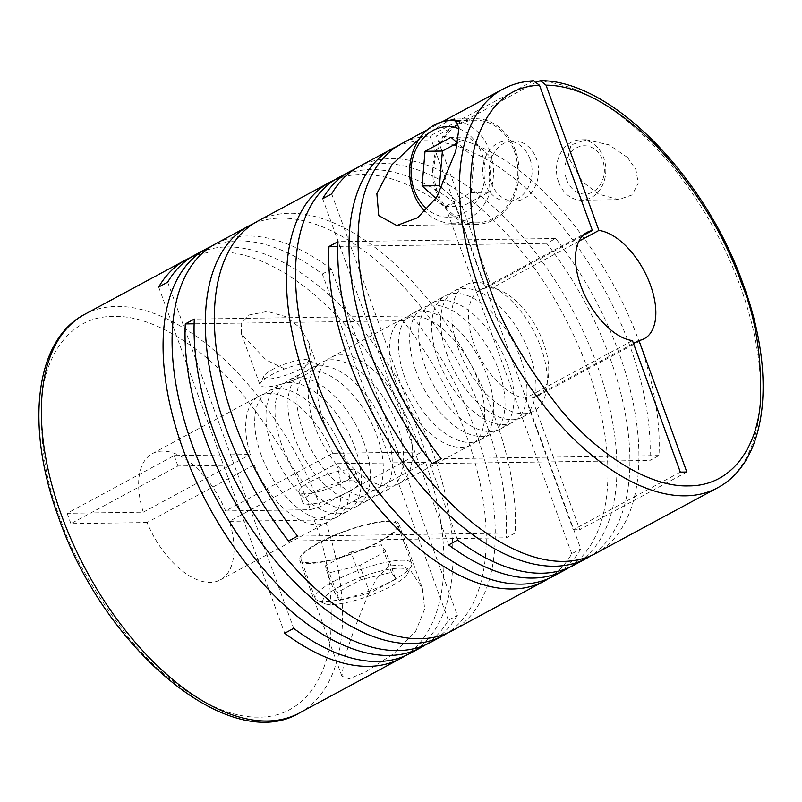 <?xml version="1.0" encoding="UTF-8"?>
<svg xmlns="http://www.w3.org/2000/svg" width="802" height="802" viewBox="0 0 802 802"><rect width="100%" height="100%" fill="white"/><g stroke="black" fill="none" stroke-linecap="round" stroke-linejoin="round"><path stroke-width="0.6" stroke-dasharray="4.01 3.01" d="M533.571 80.761L429.942 135.999A226.395 119.969 61.7 0 0 401.271 143.839M190.635 257.512A226.395 119.969 -118.3 0 1 421.792 451.997L320.369 506.613L310.384 509.711C298.765 474.814 275.377 435.376 240.229 391.376C205.122 349.702 153.352 314.153 111.769 316.419C69.614 317.131 45.293 355.376 41.724 398.424C39.809 443.737 46.005 483.786 60.32 518.593C71.358 553.44 94.225 593.249 128.932 638.021C163.638 680.517 215.387 717.64 257.612 717.118C300.389 718.141 325.873 681.459 330.434 639.204C333.351 594.653 327.928 554.944 314.163 520.077L229.352 521.32L336.409 463.666A71.689 37.995 -118.3 0 1 327.376 522.202A71.689 37.995 -118.3 0 1 254.114 464.869L223.578 465.32L284.7 633.249M388.609 566.052L376.168 579.285L367.386 596.287L354.093 629.63L344.409 658.081L341.923 676.256L349.211 678.793L365.923 671.745L393.802 653.58L415.687 631.264L424.689 609.019L422.373 588.377L410.694 570.693L401.13 564.919L388.609 566.052M409.742 653.56A226.395 119.969 61.7 0 0 432.739 452.318A226.395 119.969 61.7 0 0 195.046 254.906M451.997 630.803A226.395 119.969 61.7 0 0 474.995 429.561A226.395 119.969 61.7 0 0 412.017 315.878L403.005 320.73A226.395 119.969 -118.3 0 1 465.982 434.413A226.395 119.969 -118.3 0 1 447.396 633.049M430.022 642.633A226.395 119.969 61.7 0 0 457.371 615.365L331.356 269.141L322.344 274.003A226.395 119.969 -118.3 0 0 210.926 246.585M425.421 644.878A226.395 119.969 -118.3 0 0 448.358 620.227L457.371 615.365M299.306 713.038A226.395 119.969 61.7 0 0 324.138 516.979L425.561 462.363A226.395 119.969 -118.3 0 1 405.13 655.805M253.181 223.828A226.395 119.969 -118.3 0 1 486.263 423.496A226.395 119.969 -118.3 0 1 506.273 537.811L515.285 532.959A226.395 119.969 61.7 0 0 495.275 418.634A226.395 119.969 61.7 0 0 257.592 221.222M354.604 169.212A226.395 119.969 -118.3 0 1 587.686 368.87A226.395 119.969 -118.3 0 1 569.099 567.505M573.711 565.26A226.395 119.969 61.7 0 0 596.708 364.018A226.395 119.969 61.7 0 0 359.015 166.595M595.686 553.42A226.395 119.969 61.7 0 0 618.683 352.178A226.395 119.969 61.7 0 0 555.696 238.495L546.683 243.347A226.395 119.969 -118.3 0 1 609.66 357.04A226.395 119.969 -118.3 0 1 591.074 555.666M553.42 576.177A226.395 119.969 61.7 0 0 580.768 548.909L454.754 202.685L445.742 207.548A226.395 119.969 -118.3 0 0 334.324 180.129M548.819 578.422A226.395 119.969 -118.3 0 0 571.756 553.771L580.768 548.909M331.356 269.141A226.395 119.969 61.7 0 0 215.327 243.978M303.778 369L310.925 357.02L308.78 342.474L300.108 327.858L286.013 316.68L267.417 311.457L249.171 314.965L241.171 323.487L241.512 334.183L266.144 359.978L284.66 368.91L303.778 369M396.87 146.445A226.395 119.969 -118.3 0 1 629.951 346.113A226.395 119.969 -118.3 0 1 649.961 460.428L658.973 455.576A226.395 119.969 61.7 0 0 638.963 341.261A226.395 119.969 61.7 0 0 436.458 135.909L536.969 81.784M454.754 202.685A226.395 119.969 61.7 0 0 338.735 177.523M419.516 138.535L448.458 120.691M318.925 542.623A52.822 11.9 160 0 0 299.697 560.237A52.822 11.9 160 0 0 329.211 560.628A52.822 11.9 160 0 0 379.757 541.731A52.822 11.9 160 0 0 398.975 524.107A52.822 11.9 160 0 0 369.471 523.726A52.822 11.9 160 0 0 318.925 542.623M305.793 374.534A30.185 6.797 -20 0 1 276.911 385.331A30.185 6.797 -20 0 1 260.048 385.11A30.185 6.797 -20 0 1 260.279 383.356A30.185 6.797 -20 0 1 271.036 375.045A30.185 6.797 -20 0 1 315.477 363.266A30.185 6.797 -20 0 1 316.78 364.459A30.185 6.797 -20 0 1 305.793 374.534M300.309 369.05A24.15 5.434 160 0 0 308.048 360.038A24.15 5.434 160 0 0 272.5 369.461A24.15 5.434 160 0 0 263.898 376.108A24.15 5.434 160 0 0 274.835 378.193A24.15 5.434 160 0 0 300.309 369.05M429.942 135.999L485.33 288.189A60.371 31.99 61.7 0 0 479.997 290.013A60.371 31.99 61.7 0 0 473.862 343.677A60.371 31.99 61.7 0 0 525.39 398.243L632.447 340.589M491.375 183.107A30.185 24.682 -90.8 0 0 514.363 201.152A30.185 24.682 -90.8 0 0 536.458 158.826A30.185 24.682 -90.8 0 0 513.47 140.781A30.185 24.682 -90.8 0 0 491.375 183.107M529.942 158.926A30.185 24.682 89.2 0 1 507.846 201.242A30.185 24.682 89.2 0 1 484.859 183.197A30.185 24.682 89.2 0 1 506.954 140.881A30.185 24.682 89.2 0 1 529.942 158.926M458.333 348.629A71.689 37.995 -118.3 0 1 465.611 284.9A71.689 37.995 -118.3 0 1 540.879 347.416A71.689 37.995 -118.3 0 1 533.601 411.145A71.689 37.995 -118.3 0 1 458.333 348.629M447.065 354.695A71.689 37.995 -118.3 0 1 454.343 290.976A71.689 37.995 -118.3 0 1 529.611 353.492A71.689 37.995 -118.3 0 1 522.333 417.21A71.689 37.995 -118.3 0 1 447.065 354.695M314.645 426.012A71.689 37.995 -118.3 0 1 321.933 362.283A71.689 37.995 -118.3 0 1 397.201 424.799A71.689 37.995 -118.3 0 1 389.912 488.528A71.689 37.995 -118.3 0 1 314.645 426.012M303.377 432.077A71.689 37.995 -118.3 0 1 310.665 368.349A71.689 37.995 -118.3 0 1 385.932 430.864A71.689 37.995 -118.3 0 1 378.644 494.593A71.689 37.995 -118.3 0 1 303.377 432.077M395.787 382.313A71.689 37.995 -118.3 0 1 403.065 318.584A71.689 37.995 -118.3 0 1 478.333 381.1A71.689 37.995 -118.3 0 1 471.055 444.829A71.689 37.995 -118.3 0 1 395.787 382.313M323.667 421.15A71.689 37.995 -118.3 0 1 330.945 357.431A71.689 37.995 -118.3 0 1 406.213 419.947A71.689 37.995 -118.3 0 1 398.935 483.666A71.689 37.995 -118.3 0 1 323.667 421.15M438.042 359.557A71.689 37.995 -118.3 0 1 445.331 295.828A71.689 37.995 -118.3 0 1 520.598 358.344A71.689 37.995 -118.3 0 1 513.31 422.073A71.689 37.995 -118.3 0 1 438.042 359.557M425.09 366.534A71.689 37.995 -118.3 0 1 432.368 302.805A71.689 37.995 -118.3 0 1 507.636 365.321A71.689 37.995 -118.3 0 1 500.358 429.05A71.689 37.995 -118.3 0 1 425.09 366.534M416.068 371.386A71.689 37.995 -118.3 0 1 423.356 307.657A71.689 37.995 -118.3 0 1 498.623 370.173A71.689 37.995 -118.3 0 1 491.335 433.902A71.689 37.995 -118.3 0 1 416.068 371.386M404.799 377.451A71.689 37.995 -118.3 0 1 412.088 313.732A71.689 37.995 -118.3 0 1 487.355 376.248A71.689 37.995 -118.3 0 1 480.067 439.967A71.689 37.995 -118.3 0 1 404.799 377.451M294.364 436.93A71.689 37.995 -118.3 0 1 301.642 373.211A71.689 37.995 -118.3 0 1 376.91 435.727A71.689 37.995 -118.3 0 1 369.632 499.445A71.689 37.995 -118.3 0 1 294.364 436.93M281.402 443.917A71.689 37.995 -118.3 0 1 288.69 380.188A71.689 37.995 -118.3 0 1 363.958 442.704A71.689 37.995 -118.3 0 1 356.669 506.423A71.689 37.995 -118.3 0 1 281.402 443.917M272.389 448.769A71.689 37.995 -118.3 0 1 279.667 385.04A71.689 37.995 -118.3 0 1 354.935 447.556A71.689 37.995 -118.3 0 1 347.657 511.285A71.689 37.995 -118.3 0 1 272.389 448.769M261.121 454.834A71.689 37.995 -118.3 0 1 268.399 391.115A71.689 37.995 -118.3 0 1 343.667 453.631A71.689 37.995 -118.3 0 1 336.389 517.35A71.689 37.995 -118.3 0 1 261.121 454.834M348.489 491.827A30.185 6.797 160 0 0 359.476 481.761A30.185 6.797 160 0 0 342.614 481.541A30.185 6.797 160 0 0 313.732 492.338A30.185 6.797 160 0 0 302.745 502.403A30.185 6.797 160 0 0 319.607 502.623A30.185 6.797 160 0 0 348.489 491.827M309.953 481.972A30.185 6.797 -20 0 1 338.835 471.175A30.185 6.797 -20 0 1 355.697 471.396A30.185 6.797 -20 0 1 344.71 481.461A30.185 6.797 -20 0 1 315.828 492.258A30.185 6.797 -20 0 1 298.966 492.047A30.185 6.797 -20 0 1 309.953 481.972M333.883 581.3A51.318 11.559 -20 0 1 382.975 562.944A51.318 11.559 -20 0 1 411.647 563.315A51.318 11.559 -20 0 1 411.256 566.302A51.318 11.559 -20 0 1 392.97 580.437A51.318 11.559 -20 0 1 317.422 600.447A51.318 11.559 -20 0 1 315.196 598.412A51.318 11.559 -20 0 1 333.883 581.3M319.797 542.603A51.318 11.559 -20 0 1 368.89 524.247A51.318 11.559 -20 0 1 397.561 524.618A51.318 11.559 -20 0 1 378.885 541.741A51.318 11.559 -20 0 1 329.782 560.097A51.318 11.559 -20 0 1 301.121 559.726A51.318 11.559 -20 0 1 319.797 542.603M339.366 586.773A45.283 10.195 -20 0 1 387.115 569.631A45.283 10.195 -20 0 1 407.637 573.54A45.283 10.195 -20 0 1 391.506 586.011A45.283 10.195 -20 0 1 324.84 603.675A45.283 10.195 -20 0 1 339.366 586.773M558.623 182.124A30.185 24.682 89.2 0 1 580.718 139.799A30.185 24.682 89.2 0 1 603.695 157.844A30.185 24.682 89.2 0 1 581.6 200.169A30.185 24.682 89.2 0 1 558.623 182.124M627.545 157.493L609.099 144.851L586.162 139.718L571.034 144.982L568.047 156.701L582.463 181.773L598.563 194.104L618.442 199.628L632.086 194.966L638.242 183.347L635.946 169.683L627.545 157.493M566.603 179.638A24.15 19.739 -90.8 0 0 592.678 192.039A24.15 19.739 -90.8 0 0 602.663 160.22A24.15 19.739 -90.8 0 0 576.588 147.819A24.15 19.739 -90.8 0 0 566.603 179.638M515.345 150.285A52.822 43.188 -90.8 0 0 475.125 118.706A52.822 43.188 -90.8 0 0 436.458 192.771A52.822 43.188 -90.8 0 0 476.679 224.349A52.822 43.188 -90.8 0 0 515.345 150.285M514.212 150.886A51.318 41.955 89.2 0 1 476.649 222.836A51.318 41.955 89.2 0 1 437.581 192.159A51.318 41.955 89.2 0 1 475.145 120.21A51.318 41.955 89.2 0 1 514.212 150.886M457.952 121.212A51.318 41.955 89.2 0 1 489.882 151.247A51.318 41.955 89.2 0 1 452.318 223.197A51.318 41.955 89.2 0 1 425.08 211.487M459.005 128.741A45.283 37.022 89.2 0 1 481.902 153.723A45.283 37.022 89.2 0 1 471.857 206.826A45.283 37.022 89.2 0 1 427.296 209.232M485.33 288.189L582.593 235.808M578.924 241.201L491.847 288.088L436.458 135.909M658.973 455.576L553.37 457.12L531.906 398.153A60.371 31.99 61.7 0 0 537.25 396.318A60.371 31.99 61.7 0 0 541.49 337.832A60.371 31.99 61.7 0 0 491.847 288.088M432.248 463.616L649.961 460.428M525.39 398.243L546.854 457.22L441.26 458.764M288.56 540.999L506.273 537.811M297.572 536.147L515.285 532.959M546.683 243.347L337.812 246.415M555.696 238.495L337.983 241.683M322.655 198.726L448.669 544.939M331.667 193.863L457.681 540.087M571.756 553.771L445.742 207.548M403.005 320.73L194.124 323.787M412.017 315.878L194.305 319.066M448.358 620.227L322.344 274.003M425.561 462.363L336.409 463.666M324.138 516.979L314.163 520.077M421.792 451.997L332.64 453.3L225.583 510.954L310.384 509.711M158.686 287.026L219.808 454.955L250.344 454.503A71.689 37.995 -118.3 0 1 259.387 395.967A71.689 37.995 -118.3 0 1 332.64 453.3M167.698 282.174L293.712 628.397M633.49 343.446L531.906 398.153M686.833 472.017L579.776 529.671L553.37 457.12L546.854 457.22L573.26 529.761L680.317 472.107M254.114 464.869L147.057 522.523A71.689 37.995 61.7 0 0 220.309 579.866A71.689 37.995 61.7 0 0 229.352 521.32M147.057 522.523L70.897 523.646L177.954 465.992L223.578 465.32L219.808 454.955L174.184 455.626L67.127 513.28L143.287 512.167A71.689 37.995 -118.3 0 1 152.33 453.621A71.689 37.995 -118.3 0 1 225.583 510.954M70.897 523.646L67.127 513.28M143.287 512.167L250.344 454.503M573.26 529.761L579.776 529.671M174.184 455.626L177.954 465.992M339.406 600.407L369.802 593.149L395.827 579.134L391.456 572.377L361.07 579.635L335.046 593.66L339.406 600.407L329.351 572.768L359.737 565.51L385.762 551.495L395.827 579.134M369.802 593.149L359.737 565.51M335.046 593.66L324.98 566.022L329.351 572.768M361.07 579.635L351.005 552.007L324.98 566.022M391.456 572.377L381.401 544.738L351.005 552.007M385.762 551.495L381.401 544.738M435.947 198.365L445.14 206.575L471.165 192.56L474.122 157.914L457.441 142.997M474.122 157.914L491.496 157.663L468.428 137.032L451.045 137.292M471.165 192.56L488.548 192.31L491.496 157.663M445.14 206.575L462.523 206.325L488.548 192.31M442.133 188.099L462.523 206.325M468.428 137.032L457.401 142.967M502.694 89.222A226.395 119.969 -118.3 0 1 531.365 81.383M537.881 81.283A226.395 119.969 -118.3 0 1 740.386 286.635A226.395 119.969 -118.3 0 1 717.389 487.877M320.369 506.613A226.395 119.969 61.7 0 0 84.611 314.384M427.376 129.784L442.213 121.794M299.697 560.237L341.923 676.256M241.512 334.183L260.048 385.11M308.048 360.038L315.477 363.266M514.363 201.152L507.846 201.242M454.343 290.976L465.611 284.9M310.665 368.349L321.933 362.283M330.945 357.431L403.065 318.584M432.368 302.805L445.331 295.828M412.088 313.732L423.356 307.657M288.69 380.188L301.642 373.211M268.399 391.115L279.667 385.04M359.476 481.761L355.697 471.396M411.647 563.315L397.561 524.618M407.637 573.54L411.256 566.302M586.162 139.718L580.718 139.799M475.125 118.706L454.363 119.007M476.649 222.836L452.318 223.197M398.975 524.107L422.373 588.377M308.78 342.474L316.78 364.459M263.898 376.108L260.279 383.356M479.997 290.013L587.054 232.359M513.47 140.781L506.954 140.881M537.25 396.318L644.307 338.665M522.333 417.21L533.601 411.145M378.644 494.593L389.912 488.528M398.935 483.666L471.055 444.829M500.358 429.05L513.31 422.073M480.067 439.967L491.335 433.902M356.669 506.423L369.632 499.445M336.389 517.35L347.657 511.285M220.309 579.866L327.376 522.202M302.745 502.403L298.966 492.047M152.33 453.621L259.387 395.967M315.196 598.412L301.121 559.726M324.84 603.675L317.422 600.447M618.442 199.628L581.6 200.169M476.679 224.349L396.749 225.512M475.145 120.21L457.521 120.47"/><path stroke-width="1.2" d="M582.593 235.808L592.387 230.525L539.515 85.263L533.571 80.761C522.373 81.373 512.087 84.19 502.694 89.222A226.395 119.969 -118.3 0 0 479.706 290.454A226.395 119.969 -118.3 0 0 717.389 487.877C768.015 461.561 776.577 374.033 743.133 284.119C705.309 176.6 611.675 80.32 540.488 80.651L546.032 85.162L598.914 230.435L578.924 241.201M405.13 655.805A226.395 119.969 -118.3 0 1 400.729 658.412A226.395 119.969 -118.3 0 1 284.7 633.249L293.712 628.397A226.395 119.969 61.7 0 0 409.742 653.56L421.01 647.495A226.395 119.969 -118.3 0 1 183.317 450.072A226.395 119.969 -118.3 0 1 206.315 248.831A226.395 119.969 -118.3 0 1 210.926 246.585M447.396 633.049A226.395 119.969 -118.3 0 1 442.985 635.655A226.395 119.969 -118.3 0 1 205.292 438.243A226.395 119.969 -118.3 0 1 185.292 323.918L194.305 319.066A226.395 119.969 61.7 0 0 214.314 433.381A226.395 119.969 61.7 0 0 451.997 630.803L544.408 581.039A226.395 119.969 -118.3 0 1 306.725 383.617A226.395 119.969 -118.3 0 1 329.712 182.375A226.395 119.969 -118.3 0 1 334.324 180.129M329.712 182.375L257.592 221.222A226.395 119.969 61.7 0 0 234.595 422.453A226.395 119.969 61.7 0 0 297.572 536.147L288.56 540.999A226.395 119.969 -118.3 0 1 225.583 427.316A226.395 119.969 -118.3 0 1 248.58 226.074L215.327 243.978A226.395 119.969 61.7 0 0 192.34 445.22A226.395 119.969 61.7 0 0 430.022 642.633L442.985 635.655M425.421 644.878A226.395 119.969 -118.3 0 1 421.01 647.495M569.099 567.505A226.395 119.969 -118.3 0 1 564.698 570.112A226.395 119.969 -118.3 0 1 448.669 544.939L457.681 540.087A226.395 119.969 61.7 0 0 573.711 565.26L586.673 558.272A226.395 119.969 -118.3 0 1 348.98 360.86A226.395 119.969 -118.3 0 1 328.97 246.545L337.983 241.683A226.395 119.969 61.7 0 0 357.993 355.998A226.395 119.969 61.7 0 0 595.686 553.42L717.389 487.877M591.074 555.666A226.395 119.969 -118.3 0 1 586.673 558.272M427.376 129.784L401.271 143.839A226.395 119.969 61.7 0 0 378.283 345.081A226.395 119.969 61.7 0 0 441.26 458.764L432.248 463.616A226.395 119.969 -118.3 0 1 369.261 349.933A226.395 119.969 -118.3 0 1 392.258 148.701L359.015 166.595A226.395 119.969 61.7 0 0 331.667 193.863L322.655 198.726A226.395 119.969 -118.3 0 1 350.003 171.458L338.735 177.523A226.395 119.969 61.7 0 0 315.737 378.765A226.395 119.969 61.7 0 0 553.42 576.177L564.698 570.112M548.819 578.422A226.395 119.969 -118.3 0 1 544.408 581.039M206.315 248.831L195.046 254.906A226.395 119.969 61.7 0 0 167.698 282.174L158.686 287.026A226.395 119.969 -118.3 0 1 186.034 259.758A226.395 119.969 -118.3 0 1 190.635 257.512M248.58 226.074A226.395 119.969 -118.3 0 1 253.181 223.828M392.258 148.701A226.395 119.969 -118.3 0 1 396.87 146.445M350.003 171.458A226.395 119.969 -118.3 0 1 354.604 169.212M448.458 120.691L454.363 119.007L459.005 127.779L455.757 151.157L436.569 197.452L417.712 217.693L396.749 225.512L378.755 215.608L376.87 193.643L391.827 164.861L419.516 138.535M592.387 230.525A60.371 31.99 61.7 0 0 587.054 232.359A60.371 31.99 61.7 0 0 580.919 286.023A60.371 31.99 61.7 0 0 632.447 340.589L680.317 472.107L686.833 472.017L638.963 340.499A60.371 31.99 61.7 0 0 644.307 338.665A60.371 31.99 61.7 0 0 648.547 280.179A60.371 31.99 61.7 0 0 598.914 230.435M425.08 211.487A51.318 41.955 89.2 0 1 413.251 192.52A51.318 41.955 89.2 0 1 450.814 120.571A51.318 41.955 89.2 0 1 457.952 121.212M427.296 209.232A45.283 37.022 89.2 0 1 414.283 190.144A45.283 37.022 89.2 0 1 420.388 141.703A45.283 37.022 89.2 0 1 459.005 128.741M536.969 81.784L540.488 80.651M337.812 246.415L328.97 246.545M194.124 323.787L185.292 323.918M638.963 340.499L633.49 343.446M457.441 142.997L451.045 137.292L425.02 151.307L422.073 185.944L435.947 198.365M422.073 185.944L439.446 185.693L442.133 188.099M425.02 151.307L442.403 151.047L439.446 185.693M457.401 142.967L442.403 151.047M546.032 85.162C577.931 85.363 614.262 105.092 655.023 144.35C694.873 186.886 723.765 233.322 741.68 283.667C756.035 318.464 762.221 358.664 760.236 404.258C756.557 447.566 731.665 486.052 688.607 485.882C646.121 487.305 593.63 449.952 558.643 407.205C523.666 362.163 500.679 322.214 489.681 287.357C470.954 237.031 465.912 190.244 474.543 146.997C486.443 106.967 508.107 86.385 539.515 85.263M299.306 713.038C228.811 754.953 103.799 648.086 58.867 518.132C25.423 428.218 33.985 340.7 84.611 314.384A226.395 119.969 61.7 0 0 61.614 515.616A226.395 119.969 61.7 0 0 299.306 713.038L400.729 658.412M84.611 314.384L186.034 259.758M442.213 121.794L502.694 89.222M457.521 120.47L450.814 120.571"/></g></svg>
